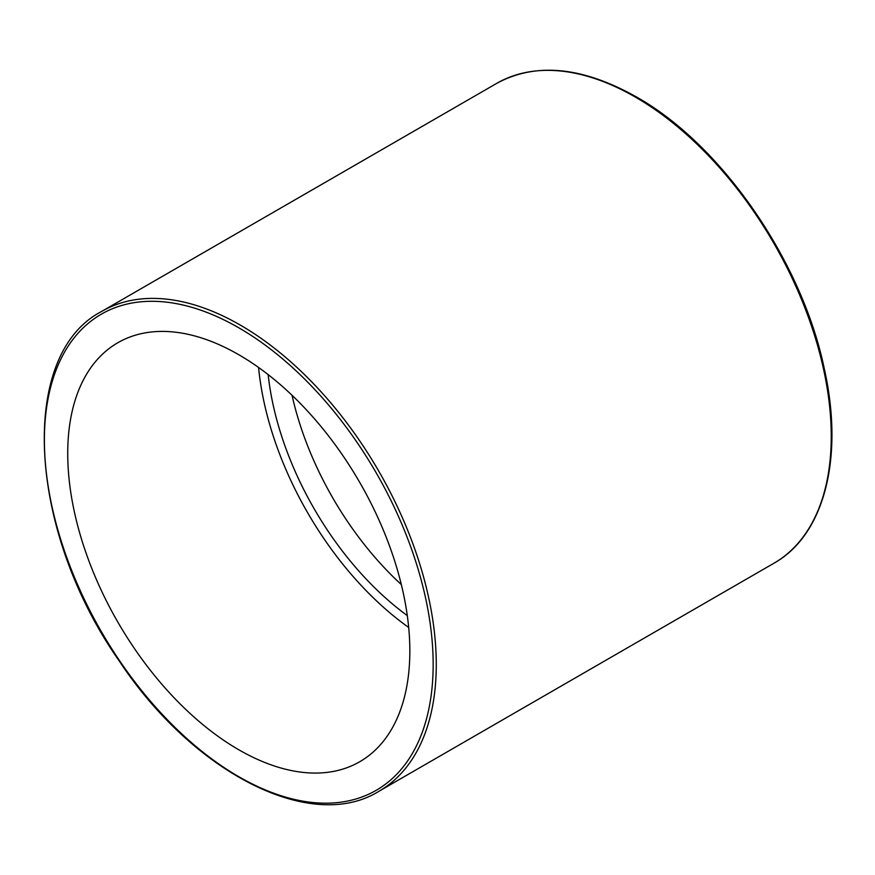 <?xml version="1.0" encoding="UTF-8"?>
<svg xmlns="http://www.w3.org/2000/svg" width="875" height="875" viewBox="0 0 875 875"><rect width="100%" height="100%" fill="white"/><g stroke="black" fill="none" stroke-linecap="round" stroke-linejoin="round"><path stroke-width="1.31" d="M67.725 453.48A241.905 139.672 -120 0 0 173.316 696.938A241.905 139.672 -120 0 0 359.734 761.742A241.905 139.672 -120 0 0 359.734 482.409A241.905 139.672 -120 0 0 117.819 342.738A241.905 139.672 -120 0 0 67.725 453.48M258.584 367.489A241.905 139.672 -120 0 0 408.68 627.462M268.166 374.631A228.714 132.048 -120 0 0 407.291 615.606M292.053 395.314A228.714 132.048 -120 0 0 401.319 584.566M238.777 327.786A274.892 158.714 60 0 1 407.116 761.655A274.892 158.714 60 0 1 70.438 567.284A274.892 158.714 60 0 1 238.777 327.786M240.33 325.095A277.091 159.983 -120 0 0 101.784 311.369C17.85 354.528 27.606 530.786 119.295 661.041C193.616 773.423 311.391 833.328 378.875 791.317A277.091 159.983 -120 0 0 421.356 569.275A277.091 159.983 -120 0 0 240.33 325.095M101.784 311.369L496.77 83.333A277.091 159.983 60 0 1 635.316 97.059A277.091 159.983 60 0 1 816.331 341.239A277.091 159.983 60 0 1 773.861 563.281L378.875 791.317M773.861 563.281C824.491 535.041 844.178 457.537 824.316 368.834C802.156 261.308 721.514 144.55 636.409 96.95C582.531 66.664 535.992 62.125 496.77 83.333"/></g></svg>

